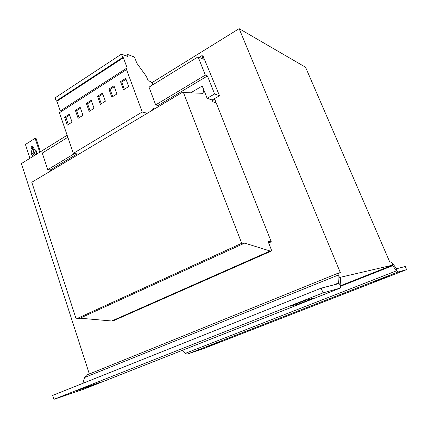 <?xml version="1.0" encoding="UTF-8"?>
<svg xmlns="http://www.w3.org/2000/svg" width="428" height="428" viewBox="0 0 428 428"><rect width="100%" height="100%" fill="white"/><g stroke="black" fill="none" stroke-linecap="round" stroke-linejoin="round"><path stroke-width="0.64" d="M31.281 148.243L32.1 149.03C33.074 148.907 33.47 148.222 33.288 146.981L32.475 146.194C31.495 146.317 31.1 146.997 31.281 148.243M32.608 148.949L32.244 148.377L32.929 146.408M78.795 389.742L99.997 382.375L88.179 386.88L78.11 390.277L76.419 390.775L78.795 389.742M295.491 304.073L305.838 300.296L312.825 298.332C313.275 298.45 300.713 303.324 297.984 304.083L290.612 306.197L295.491 304.073M205.825 347.092L220.516 341.838L211.432 345.31L211.309 344.973M373.457 281.854L387.864 276.681L376.908 280.912L376.736 280.506M36.471 154.246L36.562 151.089L34.422 149.024C31.881 149.351 30.853 151.121 31.33 154.347L33.1 156.332M35.021 149.206L34.566 149.131M36.38 154.299L36.508 151.127L34.411 149.105C31.923 149.42 30.918 151.159 31.383 154.315L33.186 156.279M33.117 150.421L33.86 152.689L32.319 153.818L35.615 151.769L33.973 152.619L33.256 150.437M33.946 155.423L35.364 154.374L33.946 155.423M33.165 154.39L35.364 153.021L33.389 154.417M100.377 104.346L97.504 96.295L102.49 93.122L105.384 101.201L100.377 104.346M152.828 84.803L152.405 83.647L150.715 81.598L148.024 80.699L146.429 76.452L136.81 63.167L134.536 57.09L127.496 54.431L128.084 56.619L121.44 54.137L122.67 57.459L123.382 57.721L127.143 67.881L126.522 69.561L142.219 111.992L73.327 153.379L78.854 154.15M126.522 69.561L59.444 112.725L73.327 153.379M120.498 81.657L125.677 78.361L128.7 86.552L123.489 89.821L120.498 81.657L121.696 82.032L126.019 79.282M113.971 85.814L116.93 93.946L111.82 97.156L108.894 89.045L113.971 85.814M89.34 373.992L21.4 163.582L67.132 135.243M151.726 82.823L239.14 28.655L305.56 67.244L389.817 262.134L390.866 261.909L392.374 263.172L396.59 268.731L405.236 266.505L406.6 269.624L203.578 348.601L187.261 354.133L185.212 353.4L182.071 350.43M239.14 28.655L340.351 272.625L338.511 273.032L337.949 275.193L84.503 377.539L82.93 383.317M39.713 152.234L35.117 138.319L25.423 144.471L29.933 158.296M35.117 138.319L36.075 138.474L40.467 151.763M34.577 149.056L34.112 149.083M212.406 100.671L214.781 99.301L271.277 241.815L268.677 242.976M91.223 100.296L86.333 103.41L89.147 111.403L94.058 108.316L91.223 100.296M80.17 107.332L75.371 110.387L78.126 118.326L82.952 115.298L80.17 107.332M127.143 67.881L60.278 110.98L59.444 112.725M123.382 57.721L56.945 101.227L60.278 110.98M122.67 57.459L56.175 101.045L56.945 101.227M121.44 54.137L55.084 97.862L56.175 101.045M205.857 347.194L211.432 345.31M373.484 281.918L376.908 280.912M340.18 288.108L82.995 389.48L53.901 399.345L323.065 292.87L340.265 288.081L340.865 285.781L340.372 277.28L392.299 265.221L396.542 270.801L398.013 272.015L406.6 269.624M53.901 399.345L52.681 395.397L321.15 288.162L338.404 283.716L337.949 275.193L340.185 278.007M323.065 292.87L321.15 288.162M72.043 122.146L69.32 114.239L64.612 117.24L67.314 125.12L72.043 122.146M150.281 111.489L153.197 108.439L154.701 108.851M142.219 111.992L147.264 113.292M127.496 54.431L125.581 55.683M67.833 137.292L42.265 153.08L47.749 169.643L50.392 169.911L50.734 170.943M74.563 153.55L47.749 169.643M198.094 56.849L205.333 75.098L207.441 75.949L214.594 93.962L219.527 95.738L203.086 56.138L201.952 55.624L203.37 59.182L198.094 56.849L149.024 87.152L155.68 104.887L157.98 105.539L158.397 106.642M205.333 75.098L155.68 104.887M201.952 55.624L199.186 57.331M77.136 153.909L50.392 169.911M207.441 75.949L157.98 105.539M219.527 95.738L212.138 100.002L207.131 98.301L202.278 85.98L190.626 92.887M214.594 93.962L207.131 98.301M183.179 91.843L241.718 243.281L76.141 318.956L31.8 182.248L183.179 91.843L185.388 92.587L202.562 93.32C203.814 92.288 203.717 89.843 202.278 85.98M76.141 318.956L80.025 318.207L111.713 320.984L113.971 320.502L271.785 250.845L268.158 241.67L271.149 241.488M241.718 243.281L244.672 243.099L80.025 318.207M244.672 243.099L270.105 251.001L111.713 320.984M270.105 251.001L271.785 250.845M84.503 377.539L86.338 375.206M216.226 102.945L212.855 101.816L212.138 100.002M124.355 89.281L121.696 82.032M101.292 103.774L98.74 96.626L97.504 96.295M98.74 96.626L102.816 94.032M112.708 96.594L110.108 89.398L108.894 89.045M110.108 89.398L114.303 86.729M69.625 115.132L65.891 117.507L68.293 124.505M65.891 117.507L64.612 117.24M80.48 108.231L76.639 110.675L75.371 110.387M76.639 110.675L79.084 117.721M91.544 101.201L87.585 103.715L86.333 103.41M87.585 103.715L90.083 110.815M398.013 272.015L187.261 354.133M396.098 268.324L396.542 270.801L185.212 353.4M340.865 285.781L338.601 282.956L333.573 284.962M392.374 263.172L392.802 265.638L340.886 286.161M392.299 265.221L340.849 285.583M297.984 304.083L297.647 303.233M88.179 386.88L88.002 386.34M34.77 149.153L34.411 149.105M340.228 288.092L83.139 389.427M338.511 273.032L86.279 375.233"/></g></svg>
